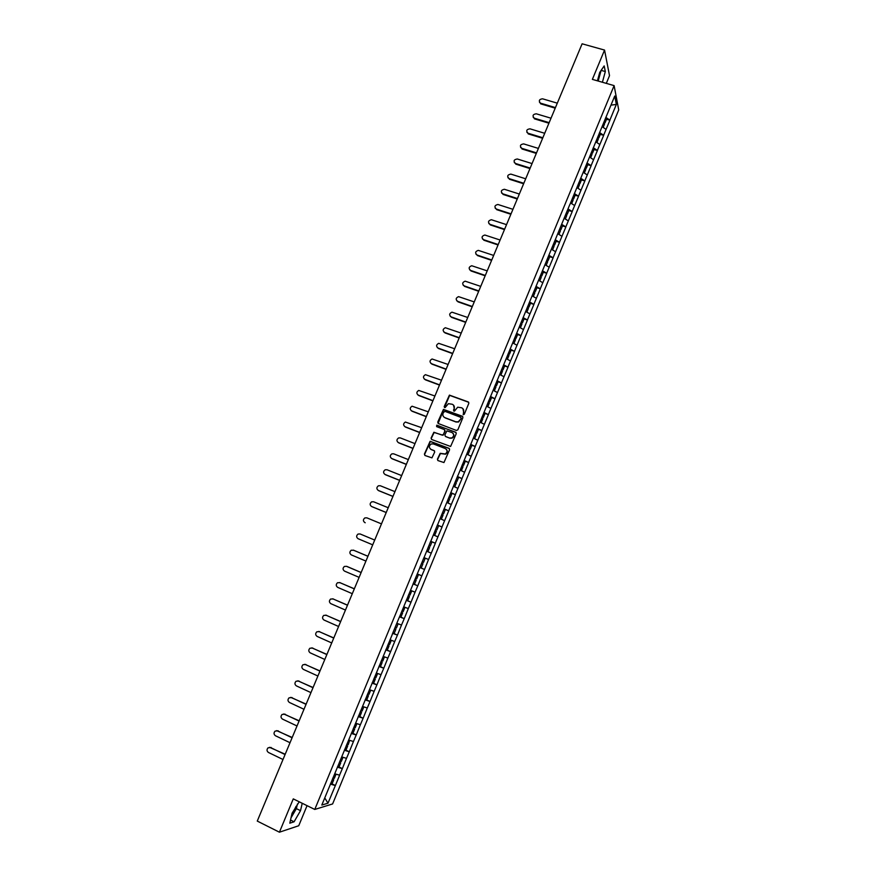 <?xml version="1.0" encoding="UTF-8"?>
<svg xmlns="http://www.w3.org/2000/svg" width="876" height="876" viewBox="0 0 876 876"><rect width="100%" height="100%" fill="white"/><g stroke="black" fill="none" stroke-linecap="round" stroke-linejoin="round"><path stroke-width="1.31" d="M463.305 414.687L464.313 414.228L468.835 403.321L468.255 401.92L449.421 395.12L444.187 406.628L445.107 407.614L448.392 403.672L452.246 404.263C454.118 405.194 454.732 406.683 454.107 408.753L453.516 410.154L454.458 411.14L457.688 407.209L461.619 407.778C463.492 408.72 464.116 410.22 463.481 412.289L463.305 414.687M291.533 815.556L296.088 806.303M599.764 72.358L597.454 80.8L599.721 72.423L604.188 65.908L605.316 71.547L602.403 82.256M437.409 459.155L437.989 460.59L443.957 462.55L449.596 449.727L449.005 448.304L430.105 441.296L424.411 454.075L424.98 455.498L431.945 457.863L434.704 452.038L434.124 450.614L431.091 449.432C428.747 447.658 428.791 445.829 431.211 443.968L433.39 443.924L445.304 448.545C447.647 450.275 447.636 452.093 445.282 453.987L440.179 453.33L437.409 459.155L437.869 460.535M293.274 798.879L279.422 832.2L257.27 821.075L582.113 43.8L604.549 50.074L592.373 79.377L614.109 85.618L314.769 809.446L293.274 798.879M456.418 430.445L457.852 429.798L462.889 417.655L462.309 416.242L443.453 409.388L437.737 422.112L438.307 423.524L456.418 430.445M456.254 433.664L450.603 446.464L431.649 439.489L431.08 438.066L433.883 432.251L441.997 435.065L443.431 434.419L444.866 430.97L444.285 429.558L436.664 426.634L436.719 425.199L455.673 432.251L456.254 433.664M614.109 85.618L618.73 109.916L332.606 803.949L314.769 809.446M332.037 783.889L335.388 785.498L339.636 775.205L334.72 773.793M335.388 785.498L327.996 803.193L321.81 805.055L392.328 634.366M399.16 617.591L392.24 634.355M399.237 617.635L413.001 584.303M419.867 567.714L412.925 584.281M430.674 541.324L435.35 543.251L431.266 553.161L428.561 559.49L423.951 557.596L419.779 567.681M424.028 557.629L430.773 541.072M430.85 541.116L437.584 524.604M437.661 524.636L444.373 508.168M444.439 508.211L457.885 475.438M457.962 475.493L478.022 426.7M478.088 426.765L565.907 213.963L567.32 214.171L566.126 213.448M569.783 204.601L565.907 213.963M569.871 204.59L614.733 96.021L616.343 104.441L609.86 120.154L605.82 117.362M606.51 119.289L609.86 120.154M609.893 120.286L603.619 135.276L599.556 132.528M600.268 134.4L603.619 135.276M603.652 135.419L597.366 150.442L593.282 147.715M594.016 149.555L597.366 150.442M597.399 150.573L591.081 165.652L586.986 162.958M587.741 164.743L591.081 165.652M591.125 165.783L584.796 180.905L580.678 178.233M581.445 179.974L584.796 180.905M584.829 181.025L578.488 196.191L574.349 193.552M575.138 195.249L578.488 196.191M578.521 196.312L572.159 211.521L567.998 208.915M568.82 210.558L572.159 211.521M572.192 211.642L565.819 226.895L561.636 224.311M562.469 225.909L565.819 226.895M565.852 227.004L559.457 242.302L555.253 239.75M556.118 241.305L559.457 242.302M559.501 242.411L553.074 257.763L548.858 255.244M549.745 256.745L553.074 257.763M553.117 257.862L546.679 273.257L542.441 270.761M543.35 272.217L546.679 273.257M546.723 273.356L540.273 288.795L536.013 286.332M536.944 287.744L540.273 288.795M540.317 288.894L533.845 304.377L529.564 301.946M530.517 303.304L533.845 304.377M533.889 304.465L527.396 319.992L523.103 317.594M524.067 318.908L527.396 319.992M527.44 320.09L520.935 335.661L516.61 333.296M517.606 334.555L520.935 335.661M520.979 335.749L514.453 351.364L510.117 349.031M509.887 349.579L514.453 351.364M514.508 351.451L507.949 367.11L503.59 364.81M504.477 365.916L507.949 367.11M508.003 367.197L501.433 382.911L497.053 380.633M497.787 381.618L501.433 382.911M501.488 382.976L494.896 398.744L490.505 396.5M491.042 397.354L494.896 398.744M494.962 398.81L488.348 414.622L483.924 412.41M484.22 413.111L488.348 414.622M488.403 414.687L481.778 430.543L477.332 428.364M477.321 428.89L481.778 430.543M481.833 430.609L475.186 446.508L470.73 444.362M468.923 448.731L470.204 449.333L471.835 445.391L470.554 444.778L475.186 446.508M475.252 446.563L468.583 462.517L464.105 460.404M463.962 460.743L468.583 462.517M468.649 462.572L461.959 478.57L457.458 476.489M457.338 476.774L461.959 478.57M462.024 478.614L455.312 494.666L450.79 492.619M450.702 492.849L455.312 494.666M455.389 494.71L448.654 510.807L444.11 508.792M444.044 508.956L448.654 510.807M448.72 510.85L441.975 526.991L437.409 525.009M437.365 525.118L441.975 526.991M442.051 527.024L435.273 543.219L430.696 541.269M419.856 567.495L424.542 569.455L428.561 559.49M424.542 569.455L421.827 575.817L417.283 573.966M413.122 583.81L417.797 585.803L421.827 575.817M417.797 585.803L415.071 592.176L410.505 590.369M406.355 600.18L411.03 602.184L415.071 592.176M411.03 602.184L408.304 608.59L403.716 606.805M399.576 616.595L404.252 618.62L408.304 608.59M404.252 618.62L401.504 625.048L396.894 623.296M392.776 633.052L397.452 635.1L401.504 625.048M397.452 635.1L394.704 641.55L390.072 639.83M385.955 649.554L390.63 651.624L394.704 641.55M390.63 651.624L387.871 658.095L383.217 656.42M380.83 661.982L382.177 662.464L380.491 666.559L379.133 666.078L383.787 668.202L387.871 658.095M383.787 668.202L381.027 674.684L376.351 673.042M372.355 682.743L376.932 684.813L381.027 674.684M376.932 684.813L374.151 691.328L369.464 689.719M365.829 699.541L370.055 701.479L374.151 691.328M370.055 701.479L367.274 708.016L362.555 706.439M359.204 716.36L363.157 718.189L367.274 708.016M363.157 718.189L360.365 724.748L355.623 723.204M352.524 733.201L356.247 734.942L360.365 724.748M356.247 734.942L353.444 741.523L348.681 740.023M345.768 750.075L349.316 751.75L353.444 741.523M349.316 751.75L346.491 758.353L341.706 756.886M338.979 766.982L342.363 768.602L346.491 758.353M342.363 768.602L339.527 775.227M342.253 768.624L337.37 767.157M349.217 751.772L344.356 750.261M356.149 734.964L351.309 733.42M363.069 718.2L358.251 716.623M369.968 701.479L365.172 699.869M376.844 684.813L372.07 683.16M383.699 668.191L378.958 666.505M390.543 651.624L385.812 649.893M397.365 635.089L392.656 633.337M404.165 618.609L399.489 616.813M410.954 602.162L406.289 600.345M417.71 585.77L413.078 583.92M424.466 569.422L419.845 567.538M431.189 553.128L426.667 551.234M437.901 536.868L433.401 534.94M444.592 520.651L440.113 518.691M451.26 504.488L446.804 502.495M457.918 488.359L453.483 486.344M464.554 472.284L460.185 470.094M471.168 456.254L466.777 454.162M477.77 440.256L473.39 438.131M484.351 424.312L479.993 422.155M490.91 408.402L486.574 406.223M497.459 392.547L494.261 390.904M503.985 376.724L499.692 374.479M510.489 360.945L506.219 358.678M516.982 345.221L512.734 342.91M523.465 329.529L519.227 327.186M529.914 313.882L525.699 311.517M536.353 298.278L532.159 295.88M542.781 282.707L538.609 280.287M549.186 267.191L545.025 264.727M555.57 251.708L551.431 249.222M561.943 236.279L557.826 233.761M568.294 220.872L564.199 218.332M574.634 205.521L570.55 202.947M580.952 190.212L576.89 187.606M587.259 174.937L583.219 172.298M593.545 159.706L589.515 157.034M599.808 144.507L595.811 141.813M606.061 129.363L602.075 126.637M616.343 104.441L610.966 105.131M606.312 83.373L609.521 75.632L604.549 50.074M279.422 832.2L298.738 825.74L307.06 805.657M335.278 785.531L330.372 784.097M327.996 803.193L324.755 797.916M299.231 801.803L292.069 813.213L289.803 823.177L294.073 821.808L300.523 810.672L302.22 803.27M463.174 414.622L463.711 412.519L462.933 408.698M453.549 405.15L454.337 408.983L453.801 411.085M468.748 402.314L449.662 395.372L444.482 407.559M462.78 416.604L443.694 409.618L438.12 423.426M461.006 418.246L460.601 417.261L444.701 411.238L443.081 413.176C442.446 415.235 443.059 416.735 444.931 417.666L455.794 421.805L458.323 421.772L461.247 418.476L460.962 417.556M443.979 417.107L444.931 417.666M461.247 418.476L458.564 422.002L456.035 422.024L445.172 417.896M444.712 429.875L445.107 431.189L443.048 435.262L434.135 432.47L431.342 438.285L431.507 439.413M456.111 432.569L437.507 425.418L436.587 426.601M449.629 438L451.83 437.945C454.25 436.062 454.272 434.244 451.917 432.481L446.902 430.882L444.844 434.956L445.413 436.379L449.87 438.208L452.06 438.153C454.206 436.719 454.48 435.043 452.903 433.127M449.87 438.208L445.665 436.587M446.191 449.103C447.866 450.976 447.647 452.673 445.534 454.195L440.431 453.527L437.661 459.352M430.521 449.125L431.091 449.432M434.518 450.877L431.353 449.64M449.421 448.589L430.357 441.515L424.674 454.272L424.882 455.454M598.198 81.052L601.067 70.452M601.133 70.365L605.316 71.547M291.018 817.823L296.373 808.625L297.424 804.015M296.373 808.625L300.523 810.672M290.514 820.035L294.073 821.808M557.3 103.16L542.572 98.813C539.255 99.229 538.51 100.652 540.361 103.083L539.452 102.218M603.991 122.016L605.086 122.739L606.619 119.005L605.458 118.238M603.728 122.651L605.086 122.739M603.465 123.275L604.56 123.998L603.17 127.381M540.952 103.937L555.209 108.175M540.722 103.226L555.45 107.595M551.015 118.205L536.298 113.803C532.904 114.263 532.203 115.698 534.174 118.129L533.177 117.242M597.728 137.16L598.834 137.871L600.378 134.137L599.206 133.371M597.476 137.773L598.834 137.871M597.213 138.419L598.308 139.142L596.895 142.558M534.678 118.917L548.923 123.209M534.437 118.227L549.164 122.651M544.708 133.294L529.991 128.827C526.542 129.33 525.874 130.787 527.965 133.207L526.881 132.298M591.453 152.347L592.559 153.059L594.114 149.303L592.932 148.548M591.212 152.939L592.559 153.059M590.939 153.618L592.045 154.318L590.621 157.768M528.37 133.94L542.627 138.288M528.129 133.262L542.846 137.751M538.39 148.416L523.673 143.894C520.169 144.441 519.523 145.92 521.746 148.329L520.585 147.398M585.168 167.568L586.274 168.269L587.829 164.513L586.646 163.768M584.927 168.148L586.274 168.269M584.642 168.838L585.748 169.539L584.314 173.021M522.063 149.008L536.309 153.399M521.811 148.34L536.528 152.884M532.05 163.582L517.322 158.994C513.796 159.585 513.172 161.075 515.471 163.462L514.267 162.542M578.784 182.788L579.978 183.533L581.533 179.766L580.35 179.022M578.631 183.391L579.978 183.533M578.335 184.113L579.452 184.803L578.007 188.318M515.734 164.108L529.969 168.564M515.471 163.462L530.177 168.061M525.699 178.792L510.861 174.105C507.401 174.795 506.821 176.295 509.109 178.616L507.927 177.729M572.466 198.096L573.66 198.83L575.214 195.052L574.032 194.319M572.324 198.677L573.66 198.83M572.006 199.421L573.134 200.111L571.667 203.648M509.383 179.241L523.618 183.752M509.109 178.616L523.826 183.281M519.326 194.034L504.379 189.271C501.006 190.037 500.459 191.548 502.736 193.815L501.576 192.961M567.692 209.66L568.885 210.382L567.32 214.171M565.666 214.773L566.794 215.452L565.316 219.022M503.01 194.417L517.256 198.994M502.736 193.815L517.442 198.534M512.942 209.32L497.886 204.469C494.59 205.323 494.075 206.845 496.342 209.057L495.214 208.225M559.764 228.844L560.968 229.556L562.534 225.756L561.341 225.033M559.567 229.326L560.968 229.556M559.304 230.169L560.443 230.837L558.954 234.439M496.637 209.638L510.872 214.27M496.342 209.057L511.047 213.843M506.536 224.65L491.37 219.723C488.162 220.653 487.68 222.186 489.936 224.333L488.841 223.544M553.391 244.273L554.596 244.984L556.172 241.174L554.968 240.462M553.205 244.732L554.596 244.984M552.931 245.608L554.07 246.266L552.57 249.901M490.231 224.902L504.466 229.589M489.936 224.333L504.642 229.173M500.108 240.024L484.844 235.02C481.712 236.016 481.263 237.56 483.508 239.652L482.446 238.896M546.996 259.745L548.212 260.446L549.789 256.624L548.573 255.923M546.821 260.183L548.212 260.446M546.536 261.081L547.675 261.738L546.164 265.406M483.815 240.21L498.05 244.951M483.508 239.652L498.214 244.557M493.67 255.431L478.296 250.361C475.252 251.423 474.836 252.978 477.07 255.015L476.04 254.303M540.591 275.261L541.806 275.951L543.383 272.118L542.167 271.429M540.415 275.677L541.806 275.951M540.054 276.553L541.269 277.254L539.747 280.944M477.387 255.551L491.611 260.358M477.07 255.015L491.764 259.986M487.209 270.881L471.737 265.746C468.769 266.873 468.397 268.428 470.609 270.421L469.624 269.742M534.163 290.821L535.389 291.5L536.966 287.667L535.751 286.978M533.999 291.215L535.389 291.5M533.626 292.113L534.853 292.803L533.309 296.537M470.927 270.936L485.151 275.798M470.609 270.421L485.304 275.447M480.738 286.375L465.167 281.174C462.276 282.368 461.937 283.923 464.138 285.861L463.185 285.226M527.713 306.414L528.951 307.093L530.538 303.238L529.312 302.559M527.56 306.786L528.951 307.093M527.177 307.717L528.403 308.396L526.859 312.163M464.466 286.353L478.679 291.281M464.138 285.861L478.822 290.952M474.245 301.913L458.575 296.646C455.772 297.895 455.454 299.461 457.644 301.344L456.735 300.764M521.253 322.061L522.49 322.729L524.089 318.864L522.852 318.196M521.111 322.412L522.49 322.729M520.716 323.364L521.954 324.032L520.388 327.832M457.973 301.826L472.197 306.808M457.644 301.344L472.328 306.501M467.729 317.484L451.972 312.174C449.246 313.455 448.972 315.031 451.129 316.871L450.275 316.335M514.77 337.742L516.019 338.399L517.617 334.533L516.38 333.865M514.639 338.07L516.019 338.399M514.234 339.056L515.471 339.713L513.894 343.545M451.479 317.331L465.693 322.379M451.129 316.871L465.813 322.083M461.203 333.11L445.358 327.733C442.709 329.069 442.457 330.635 444.603 332.442L443.793 331.949M508.277 353.466L509.525 354.123L511.124 350.236M508.157 353.773L509.525 354.123M507.741 354.78L508.978 355.437L507.39 359.291M444.953 332.88L459.166 337.994M444.603 332.442L459.276 337.72M454.666 348.768L438.723 343.337C436.149 344.717 435.93 346.283 438.055 348.057L437.31 347.608M501.762 369.234L503.01 369.88L504.62 365.993L503.371 365.347M501.652 369.519L503.01 369.88M501.225 370.559L502.474 371.194L500.864 375.092M438.416 348.473L452.618 353.641M438.055 348.057L452.728 353.389M448.096 364.471L432.087 358.996C429.579 360.408 429.382 361.974 431.485 363.704L430.806 363.31M495.236 385.046L496.484 385.692L498.105 381.783L496.845 381.148M495.126 385.309L496.484 385.692M494.688 386.371L495.947 387.006L494.327 390.915M431.857 364.109L446.059 369.344M431.485 363.704L446.158 369.114M441.515 380.217L425.429 374.687C422.998 376.132 422.823 377.709 424.904 379.396L424.291 379.056M488.677 400.901L489.947 401.536L491.556 397.616L490.297 396.992M488.589 401.142L489.947 401.536M487.625 406.749L486.596 406.19M488.14 402.226L489.399 402.861L487.779 406.771M425.287 379.779L439.489 385.079M424.904 379.396L439.577 384.871M434.923 396.007L418.75 390.433C416.396 391.911 416.242 393.477 418.312 395.142L417.764 394.846M482.118 416.801L483.377 417.425L484.997 413.494L483.738 412.881M482.03 417.009L483.377 417.425M480.957 422.637L480.015 422.101M481.57 418.126L482.829 418.75L481.209 422.681M418.695 395.503L432.897 400.858M418.312 395.142L432.974 400.671M428.298 411.84L412.07 406.212C409.771 407.723 409.639 409.289 411.687 410.921L411.216 410.68M475.526 432.744L476.796 433.357L478.427 429.426L477.157 428.802M475.449 432.93L476.796 433.357M474.234 438.548L473.423 438.055M474.978 434.08L476.248 434.682L474.628 438.624M412.092 411.26L426.284 416.68M411.687 410.921L426.349 416.516M421.674 427.718L405.369 422.046C403.135 423.568 403.026 425.134 405.051 426.743L404.668 426.546M468.857 448.895L470.204 449.333M467.455 454.491L466.82 454.053M468.375 450.067L469.645 450.669L468.014 454.622M405.457 427.061L419.648 432.547M405.051 426.743L419.714 432.405M415.016 443.628L400.365 437.923L398.657 437.912C396.478 439.467 396.39 441.033 398.394 442.61L398.098 442.468M462.298 464.762L463.579 465.353L465.222 461.4L463.941 460.798M462.243 464.893L463.579 465.353M461.751 466.098L463.032 466.689L461.4 470.653M398.821 442.906L413.001 448.457M398.394 442.61L413.056 448.337M408.347 459.593L393.696 453.823L391.922 453.834C389.798 455.4 389.732 456.965 391.725 458.52L391.517 458.422M455.662 480.836L456.954 481.417L458.586 477.453L457.305 476.862M455.619 480.946L456.954 481.417M453.494 486.29L454.753 486.738L453.538 486.18M455.104 482.172L456.396 482.764L454.753 486.738M392.152 458.805L406.333 464.411M391.725 458.52L406.376 464.313M401.657 475.602L387.017 469.755L385.177 469.788C383.108 471.376 383.064 472.941 385.035 474.464L384.925 474.42M449.005 496.955L450.297 497.524L451.939 493.549L450.647 492.969M448.961 497.042L450.297 497.524M446.848 502.397L448.096 502.857L446.88 502.32M448.446 498.291L449.738 498.871L448.096 502.857M385.473 474.737L399.653 480.409M385.035 474.464L399.675 480.322M394.945 491.644L380.304 485.742L378.421 485.786C376.406 487.395 376.373 488.95 378.333 490.461L392.963 496.385M442.325 513.117L443.628 513.686L445.271 509.69L443.979 509.12M442.303 513.183L443.628 513.686M440.168 518.548L441.416 519.03L440.201 518.493M441.767 514.464L443.07 515.033L441.416 519.03M378.771 490.713L392.941 496.44M388.221 507.741L373.592 501.773L371.643 501.839C369.683 503.459 369.661 505.014 371.599 506.503L371.763 506.58M435.635 529.323L436.938 529.881L438.591 525.874L437.288 525.315M435.613 529.356L436.938 529.881M433.478 534.743L434.726 535.236L433.5 534.71M435.076 530.67L436.379 531.228L434.726 535.236M372.059 506.733L386.217 512.526M371.599 506.503L386.239 512.493M381.476 523.881L366.847 517.836L364.854 517.924C362.938 519.556 362.938 521.111 364.854 522.589L365.226 522.753M430.225 546.12L428.911 545.584L430.225 546.12L431.89 542.113L430.576 541.554M428.353 546.931L429.667 547.478L428.014 551.497M360.091 533.955L374.72 540.065L360.091 533.955L358.054 534.053C356.171 535.707 356.193 537.262 358.098 538.718L372.716 544.839M422.188 561.866L423.502 562.414L425.167 558.384L423.853 557.837L425.167 558.384M419.954 567.254L421.279 567.801L422.944 563.772L421.619 563.224L422.944 563.772M353.532 550.194L367.942 556.26M353.795 550.281L351.232 550.237C349.393 551.891 349.425 553.446 351.309 554.891L365.927 561.078M415.432 578.204L416.757 578.74L418.421 574.711L417.096 574.174M417.195 574.174L418.421 574.711M413.198 583.613L414.523 584.139L416.188 580.109L414.874 579.573M414.885 579.54L416.188 580.109M353.313 550.117L367.931 556.293M347.005 566.465L361.153 572.51M361.131 572.554L346.513 566.323L344.388 566.454C342.593 568.119 342.636 569.674 344.509 571.108L359.127 577.361M408.665 594.596L409.99 595.122L411.665 591.07L410.417 590.577M410.439 590.523L411.665 591.07M406.42 600.016L407.756 600.542L409.431 596.49L408.096 595.965M408.128 595.899L409.431 596.49M339.603 582.529L354.342 588.803M340.206 582.693L337.534 582.726C335.782 584.402 335.826 585.945 337.687 587.369L352.305 593.698M401.876 611.021L403.212 611.547L404.887 607.484L403.628 607.002M403.661 606.915L404.887 607.484M399.631 616.463L400.967 616.978L402.642 612.915L401.307 612.401M401.339 612.313L402.642 612.915M339.702 582.562L354.32 588.88M332.672 598.779L347.52 605.141M333.373 598.965L330.668 599.031C328.949 600.717 329.004 602.261 330.854 603.673L345.462 610.068M395.065 627.501L396.412 628.015L398.087 623.942L396.828 623.46M396.872 623.362L398.087 623.942M392.82 632.954L394.156 633.457L395.842 629.384L394.496 628.88M394.55 628.771L395.842 629.384M332.869 598.856L347.476 605.239M325.719 615.094L340.676 621.522M326.54 615.28L323.781 615.39C322.094 617.076 322.16 618.62 324 620.022L338.596 626.493M388.243 644.024L389.59 644.528L391.276 640.444L390.006 639.973M390.061 639.841L391.276 640.444M385.988 649.488L387.334 649.992L389.021 645.908L387.674 645.404M387.729 645.273L389.021 645.908M326.014 615.193L340.622 621.642M318.755 631.443L333.811 637.947M319.674 631.64L316.871 631.782C315.218 633.479 315.294 635.034 317.123 636.414L331.719 642.951M381.399 660.592L382.746 661.084L384.433 657L383.173 656.529M380.896 661.818L382.177 662.464M319.149 631.574L333.745 638.1M311.768 647.846L326.923 654.427M312.798 648.054L309.951 648.229C308.33 649.937 308.418 651.481 310.224 652.861L324.81 659.464M374.534 677.214L375.892 677.695L377.589 673.589L376.308 673.14M372.256 682.711L373.625 683.181L375.322 679.075L373.953 678.593M374.041 678.407L375.322 679.075M312.261 648.01L326.847 654.591M304.76 664.304L320.014 670.95M305.899 664.501L303.008 664.72C301.41 666.428 301.519 667.972 303.304 669.352L317.9 676.02M367.646 693.869L369.015 694.35L370.712 690.233L369.431 689.784M365.369 699.387L366.737 699.858L368.435 695.741L367.077 695.259M367.164 695.051L368.435 695.741M305.352 664.479L319.937 671.136M297.741 680.805L313.093 687.507M298.979 681.002L296.055 681.254C294.489 682.973 294.588 684.517 296.373 685.875L310.958 692.631M360.748 710.578L362.116 711.049L363.814 706.921L362.533 706.483M358.459 716.108L359.839 716.568L361.536 712.44L360.167 711.98M360.266 711.739L361.536 712.44M298.42 681.002L313.006 687.726M290.712 697.362L306.151 704.129M292.036 697.548L289.08 697.833C287.536 699.552 287.656 701.096 289.419 702.464L303.994 709.275M353.827 727.343L355.196 727.792L356.904 723.653L355.612 723.226M351.539 732.883L352.908 733.332L354.627 729.193L353.247 728.733M353.356 728.471L354.627 729.193M291.478 697.57L306.053 704.359M283.66 713.962L299.187 720.784M285.083 714.137L282.083 714.455C280.572 716.185 280.692 717.729 282.455 719.087L297.019 725.974M346.885 744.14L348.265 744.589L349.655 740.33M344.586 749.703L345.965 750.141L347.684 745.991L346.305 745.542M346.425 745.246L347.684 745.991M284.514 714.181L299.077 721.047M276.586 730.617L292.212 737.482M278.108 730.77L275.075 731.132C273.586 732.862 273.706 734.406 275.458 735.752L290.022 742.717M339.921 760.992L341.311 761.43L343.02 757.291M337.621 766.566L339.012 766.993L340.731 762.832L339.34 762.394M339.472 762.076L340.731 762.832M277.528 730.836L292.091 737.778M269.501 747.316L285.204 754.236M271.111 747.458L268.045 747.841C266.578 749.582 266.709 751.126 268.45 752.473L283.003 759.503M332.935 777.888L334.336 778.315L336.034 774.187M330.635 783.472L332.026 783.9L333.756 779.728L332.354 779.301M332.497 778.95L333.756 779.728M270.52 747.535L285.072 754.554M540.361 103.083L540.591 103.795M534.174 118.129L534.404 118.818M527.965 133.207L528.206 133.886M521.746 148.329L521.997 148.986"/></g></svg>
